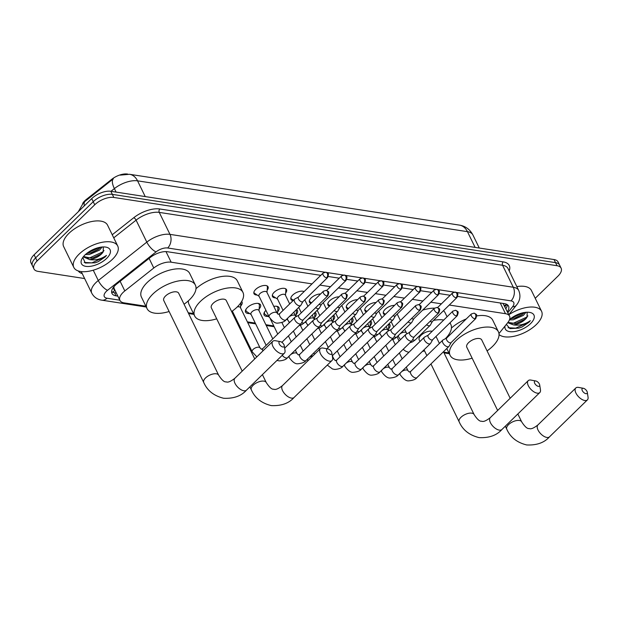 <?xml version="1.0" encoding="UTF-8"?>
<svg xmlns="http://www.w3.org/2000/svg" width="619" height="619" viewBox="0 0 619 619"><rect width="100%" height="100%" fill="white"/><g stroke="black" fill="none" stroke-linecap="round" stroke-linejoin="round"><path stroke-width="0.93" d="M384.917 314.762A7.815 3.745 -26 0 1 383.416 313.609A7.815 3.745 -26 0 1 385.103 309.361A7.815 3.745 -26 0 1 394.527 305.384M366.425 311.914A7.815 3.745 -26 0 1 364.931 310.761A7.815 3.745 -26 0 1 366.618 306.513A7.815 3.745 -26 0 1 376.043 302.536M347.94 309.059A7.815 3.745 -26 0 1 346.439 307.914A7.815 3.745 -26 0 1 348.126 303.666A7.815 3.745 -26 0 1 357.55 299.689M329.447 306.212A7.815 3.745 -26 0 1 327.954 305.066A7.815 3.745 -26 0 1 329.641 300.819A7.815 3.745 -26 0 1 339.065 296.841M310.962 303.364A7.815 3.745 -26 0 1 309.461 302.219A7.815 3.745 -26 0 1 311.148 297.971A7.815 3.745 -26 0 1 320.58 293.994M293.058 300.656A7.815 3.745 -26 0 1 290.976 299.372A7.815 3.745 -26 0 1 292.663 295.116A7.815 3.745 -26 0 1 304.099 291.603M275.679 297.894A7.815 3.745 -26 0 1 272.484 296.524A7.815 3.745 -26 0 1 274.171 292.269A7.815 3.745 -26 0 1 281.328 288.524A7.815 3.745 -26 0 1 286.535 289.669A7.815 3.745 -26 0 1 285.653 293.027M257.195 295.046A7.815 3.745 -26 0 1 253.999 293.677A7.815 3.745 -26 0 1 255.686 289.421A7.815 3.745 -26 0 1 262.835 285.676A7.815 3.745 -26 0 1 268.05 286.821A7.815 3.745 -26 0 1 267.168 290.179M388.972 323.791A8.318 3.977 -26 0 1 389.939 324.751A8.318 3.977 -26 0 1 388.57 328.836M370.487 320.944A8.318 3.977 -26 0 1 371.446 321.903A8.318 3.977 -26 0 1 370.077 325.989M351.994 318.096A8.318 3.977 -26 0 1 352.962 319.056A8.318 3.977 -26 0 1 351.592 323.141M333.509 315.249A8.318 3.977 -26 0 1 334.469 316.208A8.318 3.977 -26 0 1 333.099 320.294M315.017 312.402A8.318 3.977 -26 0 1 315.984 313.361A8.318 3.977 -26 0 1 314.614 317.446M296.532 309.554A8.318 3.977 -26 0 1 297.491 310.514A8.318 3.977 -26 0 1 296.122 314.599M268.12 316.394A8.318 3.977 -26 0 1 264.058 314.955A8.318 3.977 -26 0 1 265.853 310.436A8.318 3.977 -26 0 1 265.938 310.351M273.784 306.382A8.318 3.977 -26 0 1 279.007 307.666A8.318 3.977 -26 0 1 277.637 311.752M249.635 313.539A8.318 3.977 -26 0 1 245.573 312.108A8.318 3.977 -26 0 1 247.36 307.589A8.318 3.977 -26 0 1 254.974 303.604A8.318 3.977 -26 0 1 260.522 304.819A8.318 3.977 -26 0 1 259.144 308.904M241.665 301.453A8.318 3.977 -26 0 1 242.029 301.971A8.318 3.977 -26 0 1 240.659 306.057M311.999 283.889L171.161 262.193A14.655 7.018 154 0 0 153.783 268.004L124.814 290.93A14.655 7.018 154 0 0 123.088 292.447A14.655 7.018 154 0 0 119.924 300.416A14.655 7.018 154 0 0 124.001 302.861L145.891 306.235M113.966 286.465L113.973 287.843A4.882 2.337 154 0 0 114.871 290.056M127.769 174.101L127.437 174.047A13.192 6.314 154 0 0 111.791 179.278L86.451 199.341A13.192 6.314 154 0 0 84.888 200.703A13.192 6.314 154 0 0 82.66 203.481M119.924 300.416L114.283 288.849A14.655 7.018 -26 0 1 113.973 287.843M498.96 333.587L507.82 322.545A14.655 7.018 154 0 0 509.553 316.139L503.015 303.418M509.553 316.139A14.655 7.018 154 0 0 505.475 313.694L449.278 305.035M441.424 303.828L430.793 302.188M422.932 300.981L412.3 299.341M404.447 298.134L393.816 296.493M385.954 295.286L375.323 293.646M367.469 292.439L356.838 290.798M348.977 289.584L338.345 287.951M330.492 286.736L319.861 285.104M188.207 312.75L193.484 313.562M235.8 320.085L236.791 320.24M247.376 321.865L255.283 323.087M265.861 324.712L273.768 325.934M337.34 331.033L339.854 336.109M395.286 344.651L392.81 339.576M443.645 352.103L448.922 352.915M286.612 319.242A8.318 3.977 -26 0 1 286.597 319.242L287.734 319.977M305.097 322.089A8.318 3.977 -26 0 1 305.082 322.089L306.227 322.824M323.59 324.936A8.318 3.977 -26 0 1 323.575 324.936L324.712 325.679M360.567 330.631A8.318 3.977 -26 0 1 360.552 330.631L361.689 331.374M380.182 334.221L379.045 333.471A8.318 3.977 -26 0 1 379.037 333.479M145.233 196.587L137.557 180.841A17.1 12.357 -81.2 0 0 129.541 174.287L459.437 225.107A17.1 12.357 98.8 0 1 467.446 231.661L137.557 180.841A19.545 9.355 154 0 0 114.383 188.594A17.1 6.252 -128.4 0 1 113.347 178.821L83.58 202.521L78.311 211.69M84.633 278.542L38.038 271.37A14.655 7.018 -26 0 1 33.96 268.925A14.655 7.018 -26 0 1 37.117 260.955L94.73 204.781A14.655 7.018 -26 0 1 113.842 197.453L557.038 265.721L555.529 262.642A14.655 7.018 -26 0 1 559.607 265.087A14.655 7.018 -26 0 0 555.529 262.642L112.341 194.374L555.529 262.642L554.028 259.554A14.655 7.018 -26 0 1 558.106 261.999L561.116 268.166A14.655 7.018 -26 0 1 557.951 276.136L535.226 298.296M94.73 204.781L93.229 201.701A14.655 7.018 -26 0 1 112.341 194.374A14.655 7.018 -26 0 0 93.229 201.701L35.616 257.868L93.229 201.701L91.728 198.614A14.655 7.018 -26 0 1 110.832 191.286L554.028 259.554M33.96 268.925L32.451 265.837A14.655 7.018 -26 0 1 35.616 257.868A14.655 7.018 -26 0 0 32.451 265.837L30.95 262.75A14.655 7.018 -26 0 1 34.115 254.788L91.728 198.614M320.766 275.347L167.54 251.74A14.655 7.018 154 0 0 150.162 257.55L116.852 283.92A14.655 7.018 154 0 0 115.119 285.436A14.655 7.018 154 0 0 111.962 293.398A14.655 7.018 154 0 0 116.039 295.843L117.827 296.122M116.326 293.035L114.53 292.764A14.655 7.018 -26 0 1 111.606 291.665M557.038 265.721A14.655 7.018 -26 0 1 561.116 268.166M507.387 311.697A14.655 7.018 154 0 0 508.532 306.08A14.655 7.018 154 0 0 504.462 303.635L457.704 296.439M450.191 295.278L439.219 293.592M431.698 292.431L420.727 290.744M413.213 289.584L402.242 287.889M394.721 286.736L383.749 285.042M376.236 283.889L365.264 282.194M357.743 281.041L346.772 279.347M339.258 278.194L328.287 276.5M507.379 304.734A14.655 7.018 -26 0 1 505.885 308.618M112.457 259.291A24.427 11.691 -26 0 1 90.103 271.006A24.427 11.691 -26 0 1 73.816 267.431A24.427 11.691 -26 0 1 79.085 254.154A24.427 11.691 -26 0 1 101.439 242.439A24.427 11.691 -26 0 1 117.726 246.014A24.427 11.691 -26 0 1 112.457 259.291M73.816 267.431L63.664 246.61A24.427 11.691 -26 0 1 68.933 233.332A24.427 11.691 -26 0 1 91.287 221.617A24.427 11.691 -26 0 1 107.574 225.192L117.726 246.014M83.519 256.521L91.21 258.177L93.616 257.651L100.611 254.332L103.195 251.887L103.327 246.942M84.888 255.043A15.924 7.621 -26 0 1 105.95 247.128A15.924 7.621 -26 0 1 106.654 258.394A15.924 7.621 -26 0 1 88.184 266.503A15.924 7.621 -26 0 1 81.948 258.835A15.924 7.621 -26 0 1 84.888 255.043M82.791 257.473L85.267 263.013L95.04 262.82L98.181 261.721L105.021 257.032L106.499 255.399L104.58 256.661C99.713 259.423 94.715 260.398 89.569 259.593A11.041 5.285 -26 0 0 101.431 254.03A11.041 5.285 -26 0 0 103.195 251.887M86.683 253.473L91.233 252.753L98.228 249.434L100.649 247.19M85.383 254.579L89.422 254.502L99.527 250.115L102.15 247.004M83.619 257.001L89.569 259.593M90.761 252.877L98.63 249.132M93.144 257.775L101.013 254.03M95.04 262.82L98.181 261.721M87.209 253.055L99.922 247.314M87.163 258.247L89.507 257.968L102.561 251.995L104.031 250.587M84.238 262.456L91.898 262.866L104.951 256.893L106.499 255.399M508.857 314.707A24.427 11.691 -26 0 1 541.563 311.303A24.427 11.691 -26 0 1 536.294 324.58A24.427 11.691 -26 0 1 499.046 334.531M507.959 322.367L515.047 323.466L517.461 322.932L524.455 319.621L527.032 317.168L527.164 312.231M509.569 319.559A15.924 7.621 -26 0 1 529.787 312.417A15.924 7.621 -26 0 1 530.491 323.683A15.924 7.621 -26 0 1 513.306 331.714A15.924 7.621 -26 0 1 505.073 325.965M506.327 324.395L509.955 328.604L518.877 328.109L522.018 327.01L528.858 322.321L530.336 320.688L528.417 321.95C523.55 324.712 518.552 325.687 513.406 324.882A11.041 5.285 -26 0 0 525.268 319.311A11.041 5.285 -26 0 0 527.032 317.168M510.52 318.754L515.07 318.042L522.065 314.723L524.486 312.479M509.437 319.891L513.259 319.791L523.365 315.404L525.988 312.293M507.696 322.692L513.406 324.882M516.819 286.589A24.427 11.691 -26 0 1 531.412 290.481L541.563 311.303M514.598 318.166L522.467 314.421M516.981 323.064L524.858 319.311M518.877 328.109L522.018 327.01M511.046 318.344L523.759 312.603M511 323.536L513.344 323.257L526.405 317.284L527.868 315.876M508.083 327.745L515.735 328.155L528.788 322.182L530.336 320.688M282.922 347.011A3.42 1.702 45.7 0 0 284.26 345.626A3.42 1.702 45.7 0 0 280.353 341.626A3.42 1.702 45.7 0 0 280.291 341.611A3.42 1.702 45.7 0 0 279.27 343.947A3.42 1.702 45.7 0 0 282.922 347.011M284.26 345.626L285.019 350.47A8.302 4.14 -134.3 0 1 284.369 353.217A8.302 4.14 -134.3 0 1 281.769 353.82A8.302 4.14 -134.3 0 1 274.062 348.319A8.302 4.14 -134.3 0 1 272.778 341.324A8.302 4.14 -134.3 0 1 275.378 340.713A8.302 4.14 -134.3 0 1 275.532 340.736A8.302 4.14 -134.3 0 1 275.695 340.775M203.728 382.472A8.302 3.977 154 0 1 205.523 377.954A8.302 3.977 154 0 1 216.348 373.806A8.302 3.977 154 0 1 218.662 375.191L178.682 293.228A8.302 3.977 154 0 0 173.142 292.013A8.302 3.977 154 0 0 165.544 295.99A8.302 3.977 154 0 0 163.756 300.509L203.728 382.472C207.257 390.604 213.903 395.866 223.66 398.272C233.688 398.729 241.286 396.028 246.47 390.171L284.369 353.217M169.119 311.504A26.872 12.86 -26 0 1 147.067 308.649A26.872 12.86 -26 0 1 152.862 294.04A26.872 12.86 -26 0 1 177.452 281.158A26.872 12.86 -26 0 1 195.372 285.088A26.872 12.86 -26 0 1 189.576 299.697A26.872 12.86 -26 0 1 184.044 304.223M147.067 308.649L141.426 297.081A26.872 12.86 -26 0 1 147.221 282.473A26.872 12.86 -26 0 1 171.811 269.59A26.872 12.86 -26 0 1 189.731 273.521L195.372 285.088M330.515 354.339A3.42 1.702 45.7 0 0 331.854 352.962A3.42 1.702 45.7 0 0 327.946 348.954A3.42 1.702 45.7 0 0 327.877 348.946A3.42 1.702 45.7 0 0 326.863 351.283A3.42 1.702 45.7 0 0 330.515 354.339M331.854 352.962L332.612 357.797A8.302 4.14 -134.3 0 1 331.962 360.544A8.302 4.14 -134.3 0 1 329.362 361.156A8.302 4.14 -134.3 0 1 321.656 355.654A8.302 4.14 -134.3 0 1 320.363 348.652A8.302 4.14 -134.3 0 1 322.971 348.04A8.302 4.14 -134.3 0 1 323.126 348.071A8.302 4.14 -134.3 0 1 323.28 348.102M254.734 358.912L226.275 300.555A8.302 3.977 154 0 0 220.735 299.341A8.302 3.977 154 0 0 213.137 303.325A8.302 3.977 154 0 0 211.342 307.836L242.207 371.121M216.704 318.831A26.872 12.86 -26 0 1 194.66 315.976A26.872 12.86 -26 0 1 200.455 301.368A26.872 12.86 -26 0 1 225.045 288.485A26.872 12.86 -26 0 1 242.958 292.416A26.872 12.86 -26 0 1 237.162 307.024A26.872 12.86 -26 0 1 231.638 311.55M194.66 315.976L189.019 304.409A26.872 12.86 -26 0 1 188.393 300.795M195.991 288.702A26.872 12.86 -26 0 1 220.217 276.755A26.872 12.86 -26 0 1 237.317 280.856L242.958 292.416M538.36 386.357A3.42 1.702 45.7 0 0 539.698 384.979A3.42 1.702 45.7 0 0 535.791 380.971A3.42 1.702 45.7 0 0 535.729 380.956A3.42 1.702 45.7 0 0 534.708 383.3A3.42 1.702 45.7 0 0 538.36 386.357M539.698 384.979L540.457 389.815A8.302 4.14 -134.3 0 1 539.807 392.562A8.302 4.14 -134.3 0 1 537.207 393.166A8.302 4.14 -134.3 0 1 529.5 387.664A8.302 4.14 -134.3 0 1 528.216 380.67A8.302 4.14 -134.3 0 1 530.816 380.058A8.302 4.14 -134.3 0 1 530.97 380.089A8.302 4.14 -134.3 0 1 531.133 380.12M432.217 331.266A8.302 3.977 154 0 0 420.982 335.343A8.302 3.977 154 0 0 419.195 339.854L419.984 341.487M424.557 350.849A26.872 12.86 -26 0 1 422.328 351.476M408.911 352.281A26.872 12.86 -26 0 1 403.271 349.193M409.082 332.651A26.872 12.86 -26 0 1 411.503 330.585M433.555 320.371A26.872 12.86 -26 0 1 443.746 320.023M449.82 322.971A26.872 12.86 -26 0 1 450.81 324.433A26.872 12.86 -26 0 1 445.324 338.732M422.599 310.173A26.872 12.86 -26 0 1 434.53 308.146M443.459 310.715A26.872 12.86 -26 0 1 445.169 312.866L447.073 316.781M585.953 393.684A3.42 1.702 45.7 0 0 587.292 392.307A3.42 1.702 45.7 0 0 583.384 388.299A3.42 1.702 45.7 0 0 583.315 388.291A3.42 1.702 45.7 0 0 582.301 390.628A3.42 1.702 45.7 0 0 585.953 393.684M587.292 392.307L588.05 397.15A8.302 4.14 -134.3 0 1 587.4 399.889A8.302 4.14 -134.3 0 1 584.8 400.501A8.302 4.14 -134.3 0 1 577.094 394.999A8.302 4.14 -134.3 0 1 575.802 387.997A8.302 4.14 -134.3 0 1 578.409 387.393A8.302 4.14 -134.3 0 1 578.564 387.417A8.302 4.14 -134.3 0 1 578.719 387.448M510.172 398.257L481.714 339.901A8.302 3.977 154 0 0 476.173 338.686A8.302 3.977 154 0 0 468.575 342.671A8.302 3.977 154 0 0 466.78 347.189L497.645 410.467M472.142 358.184A26.872 12.86 -26 0 1 450.098 355.321A26.872 12.86 -26 0 1 455.894 340.721A26.872 12.86 -26 0 1 480.483 327.83A26.872 12.86 -26 0 1 498.396 331.769A26.872 12.86 -26 0 1 492.6 346.369A26.872 12.86 -26 0 1 487.076 350.896M451.429 328.055A26.872 12.86 -26 0 1 466.269 318.94M476.707 315.922A26.872 12.86 -26 0 1 492.755 320.201L498.396 331.769M232.38 311.024A4.395 2.105 154 0 0 232.481 311.396L252.188 351.801A4.395 2.105 154 0 1 253.14 349.41A4.395 2.105 154 0 1 258.68 347.189A4.395 2.105 154 0 1 260.096 347.948L261.45 349.278L262.897 348.52A4.395 2.19 45.7 0 0 262.858 350.988M298.822 315.203L295.116 317.176A4.395 2.19 45.7 0 0 294.861 317.361A4.395 2.19 45.7 0 0 294.923 320.046A4.395 2.19 45.7 0 0 299.619 323.977A4.395 2.19 45.7 0 0 300.996 323.66A4.395 2.19 45.7 0 0 301.19 323.404L303.256 319.744M298.931 315.148A3.172 1.586 45.7 0 0 298.745 315.28A3.172 1.586 45.7 0 0 298.791 317.222A3.172 1.586 45.7 0 0 302.18 320.062A3.172 1.586 45.7 0 0 303.178 319.83L327.861 295.758C329.579 291.007 328.72 291.959 326.128 290.35A3.172 2.298 -81.2 0 1 327.613 291.564A3.172 2.298 98.8 0 1 326.863 295.99A3.172 1.586 45.7 0 0 327.861 295.758M240.938 302.614A7.327 3.505 154 0 0 240.938 302.598L240.512 307.805M260.096 347.948L240.389 307.542A4.395 2.105 154 0 0 237.239 306.947M246.122 309.067A7.327 3.505 154 0 0 246.083 310.908A7.327 3.505 154 0 0 246.749 311.643L251.097 314.506M272.778 338.887L258.874 310.39A4.395 2.105 154 0 0 255.941 309.748A4.395 2.105 154 0 0 251.918 311.852A4.395 2.105 154 0 0 250.974 314.243L266.147 345.356M317.315 318.05L313.601 320.023A4.395 2.19 45.7 0 0 313.346 320.209A4.395 2.19 45.7 0 0 313.415 322.894A4.395 2.19 45.7 0 0 318.112 326.824A4.395 2.19 45.7 0 0 319.489 326.507A4.395 2.19 45.7 0 0 319.683 326.252L321.748 322.592M317.415 317.996A3.172 1.586 45.7 0 0 317.23 318.127A3.172 1.586 45.7 0 0 317.276 320.069A3.172 1.586 45.7 0 0 320.673 322.909A3.172 1.586 45.7 0 0 321.663 322.677L346.346 298.613C348.064 293.855 347.213 294.806 344.613 293.197A3.172 2.298 -81.2 0 1 346.098 294.412A3.172 2.298 98.8 0 1 345.356 298.845A3.172 1.586 45.7 0 0 346.346 298.613M259.005 310.653L259.423 305.461A7.327 3.505 154 0 0 259.253 304.478A7.327 3.505 154 0 0 257.783 303.38M264.615 311.914A7.327 3.505 154 0 0 264.568 313.756A7.327 3.505 154 0 0 265.242 314.491L269.25 317.129M335.8 320.897L332.094 322.87A4.395 2.19 45.7 0 0 331.838 323.056A4.395 2.19 45.7 0 0 331.9 325.741A4.395 2.19 45.7 0 0 336.597 329.679A4.395 2.19 45.7 0 0 337.974 329.354A4.395 2.19 45.7 0 0 338.167 329.099L340.233 325.447M335.908 320.843A3.172 1.586 45.7 0 0 335.722 320.975A3.172 1.586 45.7 0 0 335.769 322.917A3.172 1.586 45.7 0 0 339.158 325.756A3.172 1.586 45.7 0 0 340.156 325.524L364.839 301.461C366.556 296.702 365.697 297.654 363.105 296.044A3.172 2.298 -81.2 0 1 364.591 297.259A3.172 2.298 98.8 0 1 363.84 301.693A3.172 1.586 45.7 0 0 364.839 301.461M277.49 313.5L277.916 308.308A7.327 3.505 154 0 0 277.745 307.326A7.327 3.505 154 0 0 276.267 306.227M277.745 314.019L277.366 313.237A4.395 2.105 154 0 0 276.894 312.75M354.292 323.745L350.578 325.718A4.395 2.19 45.7 0 0 350.323 325.904A4.395 2.19 45.7 0 0 350.393 328.588A4.395 2.19 45.7 0 0 355.089 332.527A4.395 2.19 45.7 0 0 356.467 332.202A4.395 2.19 45.7 0 0 356.66 331.946L358.726 328.294M354.393 323.691A3.172 1.586 45.7 0 0 354.207 323.822A3.172 1.586 45.7 0 0 354.254 325.764A3.172 1.586 45.7 0 0 357.65 328.604A3.172 1.586 45.7 0 0 358.641 328.372L383.323 304.308C385.041 299.55 384.19 300.509 381.59 298.892A3.172 2.298 -81.2 0 1 383.076 300.107A3.172 2.298 98.8 0 1 382.333 304.54A3.172 1.586 45.7 0 0 383.323 304.308M295.983 316.348L296.4 311.156A7.327 3.505 154 0 0 296.23 310.173A7.327 3.505 154 0 0 296.106 309.964L296.23 310.173M296.122 316.642L295.851 316.085A4.395 2.105 154 0 0 295.379 315.597M372.777 326.592L369.071 328.565A4.395 2.19 45.7 0 0 368.816 328.751A4.395 2.19 45.7 0 0 368.878 331.436A4.395 2.19 45.7 0 0 373.574 335.374A4.395 2.19 45.7 0 0 374.952 335.049A4.395 2.19 45.7 0 0 375.145 334.794L377.211 331.142M372.886 326.538A3.172 1.586 45.7 0 0 372.7 326.67A3.172 1.586 45.7 0 0 372.746 328.612A3.172 1.586 45.7 0 0 376.135 331.451A3.172 1.586 45.7 0 0 377.133 331.219L401.816 307.156C403.526 302.397 402.675 303.356 400.083 301.739A3.172 2.298 -81.2 0 1 401.569 302.962A3.172 2.298 98.8 0 1 400.818 307.388A3.172 1.586 45.7 0 0 401.816 307.156M314.467 319.195L314.893 314.003A7.327 3.505 154 0 0 314.723 313.021A7.327 3.505 154 0 0 314.599 312.812M314.614 319.489L314.344 318.932A4.395 2.105 154 0 0 313.872 318.445M391.27 329.44L387.556 331.413A4.395 2.19 45.7 0 0 387.301 331.598A4.395 2.19 45.7 0 0 387.37 334.291A4.395 2.19 45.7 0 0 392.059 338.222A4.395 2.19 45.7 0 0 393.436 337.897A4.395 2.19 45.7 0 0 393.638 337.649L395.703 333.989M391.37 329.385A3.172 1.586 45.7 0 0 391.185 329.517A3.172 1.586 45.7 0 0 391.231 331.459A3.172 1.586 45.7 0 0 394.628 334.299A3.172 1.586 45.7 0 0 395.618 334.067L420.301 310.003C422.019 305.244 421.168 306.204 418.568 304.587A3.172 2.298 -81.2 0 1 420.053 305.809A3.172 2.298 98.8 0 1 419.311 310.235A3.172 1.586 45.7 0 0 420.301 310.003M332.96 322.042L333.378 316.851A7.327 3.505 154 0 0 333.208 315.868A7.327 3.505 154 0 0 333.084 315.659L333.208 315.868M333.099 322.337L332.829 321.779A4.395 2.105 154 0 0 332.357 321.292M409.755 332.287L406.049 334.26A4.395 2.19 45.7 0 0 405.793 334.453A4.395 2.19 45.7 0 0 405.855 337.138A4.395 2.19 45.7 0 0 410.552 341.069A4.395 2.19 45.7 0 0 411.929 340.744A4.395 2.19 45.7 0 0 412.122 340.496L414.188 336.837M409.863 332.233A3.172 1.586 45.7 0 0 409.677 332.364A3.172 1.586 45.7 0 0 409.724 334.306A3.172 1.586 45.7 0 0 413.113 337.146A3.172 1.586 45.7 0 0 414.111 336.914L438.794 312.85C440.504 308.1 439.652 309.051 437.06 307.434A3.172 2.298 -81.2 0 1 438.546 308.657A3.172 2.298 98.8 0 1 437.795 313.082A3.172 1.586 45.7 0 0 438.794 312.85M351.445 324.89L351.871 319.698A7.327 3.505 154 0 0 351.7 318.723A7.327 3.505 154 0 0 351.577 318.506M351.592 325.184L351.321 324.635A4.395 2.105 154 0 0 350.849 324.147M428.247 335.134L424.533 337.107A4.395 2.19 45.7 0 0 424.278 337.301A4.395 2.19 45.7 0 0 424.348 339.986A4.395 2.19 45.7 0 0 429.037 343.916A4.395 2.19 45.7 0 0 430.414 343.591A4.395 2.19 45.7 0 0 430.615 343.344L432.681 339.684M428.348 335.08A3.172 1.586 45.7 0 0 428.162 335.219A3.172 1.586 45.7 0 0 428.209 337.154A3.172 1.586 45.7 0 0 431.605 339.993A3.172 1.586 45.7 0 0 432.596 339.761L457.279 315.698C458.996 310.947 458.145 311.899 455.545 310.281A3.172 2.298 -81.2 0 1 457.031 311.504A3.172 2.298 98.8 0 1 456.288 315.93A3.172 1.586 45.7 0 0 457.279 315.698M369.938 327.745L370.355 322.545A7.327 3.505 154 0 0 370.185 321.571A7.327 3.505 154 0 0 370.061 321.354M370.077 328.031L369.806 327.482A4.395 2.105 154 0 0 369.334 326.994M446.732 337.982L443.026 339.955A4.395 2.19 45.7 0 0 442.771 340.148A4.395 2.19 45.7 0 0 442.833 342.833A4.395 2.19 45.7 0 0 447.529 346.764A4.395 2.19 45.7 0 0 448.907 346.439A4.395 2.19 45.7 0 0 449.1 346.191L451.166 342.531M446.841 337.928A3.172 1.586 45.7 0 0 446.655 338.067A3.172 1.586 45.7 0 0 446.701 340.001A3.172 1.586 45.7 0 0 450.09 342.841A3.172 1.586 45.7 0 0 451.089 342.609L475.771 318.545C477.481 313.794 476.63 314.746 474.038 313.137A3.172 2.298 -81.2 0 1 475.524 314.351A3.172 2.298 98.8 0 1 474.773 318.777A3.172 1.586 45.7 0 0 475.771 318.545M388.423 330.592L388.848 325.393A7.327 3.505 154 0 0 388.678 324.418A7.327 3.505 154 0 0 388.554 324.201M388.57 330.879L388.299 330.329A4.395 2.105 154 0 0 387.827 329.842M253.898 292.145A7.327 3.505 154 0 0 254.061 292.686A7.327 3.505 154 0 0 254.726 293.429L259.082 296.292M259.903 293.638A4.395 2.105 154 0 0 258.951 296.029L269.103 316.851A4.395 2.105 154 0 1 270.054 314.46A4.395 2.105 154 0 1 275.594 312.239A4.395 2.105 154 0 1 277.01 312.99L266.859 292.176A4.395 2.105 154 0 0 263.926 291.534A4.395 2.105 154 0 0 259.903 293.638M298.52 297.043L294.806 299.016A4.395 2.19 45.7 0 0 294.551 299.201A4.395 2.19 45.7 0 0 294.613 301.886A4.395 2.19 45.7 0 0 299.31 305.817A4.395 2.19 45.7 0 0 300.687 305.5A4.395 2.19 45.7 0 0 300.88 305.244L302.954 301.585M298.621 296.981A3.172 1.586 45.7 0 0 298.435 297.12A3.172 1.586 45.7 0 0 298.482 299.062A3.172 1.586 45.7 0 0 301.871 301.902A3.172 1.586 45.7 0 0 302.869 301.67L327.552 277.598C329.269 272.847 328.41 273.799 325.818 272.19A3.172 2.298 -81.2 0 1 327.304 273.405A3.172 2.298 98.8 0 1 326.553 277.83A3.172 1.586 45.7 0 0 327.552 277.598M266.982 292.439L267.4 287.247A7.327 3.505 154 0 0 267.23 286.264A7.327 3.505 154 0 0 266.905 285.8M272.391 294.992A7.327 3.505 154 0 0 272.546 295.534A7.327 3.505 154 0 0 273.219 296.277L277.567 299.139M289.692 303.937L285.344 295.023A4.395 2.105 154 0 0 282.411 294.381A4.395 2.105 154 0 0 278.388 296.486A4.395 2.105 154 0 0 277.444 298.876L283.061 310.405M315.636 307.682A4.395 2.19 45.7 0 0 317.802 308.664A4.395 2.19 45.7 0 0 319.18 308.347A4.395 2.19 45.7 0 0 319.373 308.092L321.439 304.432M319.141 304.262A3.172 1.586 45.7 0 0 320.363 304.749A3.172 1.586 45.7 0 0 321.354 304.517L346.036 280.446C347.754 275.695 346.903 276.647 344.303 275.037A3.172 2.298 -81.2 0 1 345.797 276.252A3.172 2.298 98.8 0 1 345.046 280.678A3.172 1.586 45.7 0 0 346.036 280.446M285.475 295.286L285.893 290.094A7.327 3.505 154 0 0 285.723 289.112A7.327 3.505 154 0 0 285.39 288.647M290.876 297.84A7.327 3.505 154 0 0 291.038 298.381A7.327 3.505 154 0 0 291.704 299.124L293.452 300.269M334.128 310.529A4.395 2.19 45.7 0 0 336.287 311.512A4.395 2.19 45.7 0 0 337.664 311.195A4.395 2.19 45.7 0 0 337.858 310.939L339.932 307.279M337.634 307.109A3.172 1.586 45.7 0 0 338.848 307.597A3.172 1.586 45.7 0 0 339.846 307.364L364.529 283.293C366.247 278.542 365.388 279.494 362.796 277.885A3.172 2.298 -81.2 0 1 364.282 279.099A3.172 2.298 98.8 0 1 363.531 283.533A3.172 1.586 45.7 0 0 364.529 283.293M309.368 300.687A7.327 3.505 154 0 0 309.523 301.229A7.327 3.505 154 0 0 310.196 301.971L311.504 302.838M352.613 313.376A4.395 2.19 45.7 0 0 354.78 314.359A4.395 2.19 45.7 0 0 356.157 314.042A4.395 2.19 45.7 0 0 356.351 313.787L358.416 310.134M356.118 309.957A3.172 1.586 45.7 0 0 357.341 310.444A3.172 1.586 45.7 0 0 358.331 310.212L383.014 286.148C384.732 281.39 383.881 282.341 381.281 280.732A3.172 2.298 -81.2 0 1 382.774 281.947A3.172 2.298 98.8 0 1 382.024 286.38A3.172 1.586 45.7 0 0 383.014 286.148M327.853 303.534A7.327 3.505 154 0 0 328.016 304.076A7.327 3.505 154 0 0 328.681 304.819L329.997 305.685M371.106 316.224A4.395 2.19 45.7 0 0 373.265 317.214A4.395 2.19 45.7 0 0 374.642 316.889A4.395 2.19 45.7 0 0 374.835 316.634L376.909 312.982M374.611 312.804A3.172 1.586 45.7 0 0 375.826 313.291A3.172 1.586 45.7 0 0 376.824 313.059L401.507 288.996C403.224 284.237 402.365 285.189 399.773 283.579A3.172 2.298 -81.2 0 1 401.259 284.794A3.172 2.298 98.8 0 1 400.508 289.228A3.172 1.586 45.7 0 0 401.507 288.996M346.346 306.382A7.327 3.505 154 0 0 346.501 306.931A7.327 3.505 154 0 0 347.174 307.666L348.482 308.533M389.591 319.071A4.395 2.19 45.7 0 0 391.757 320.062A4.395 2.19 45.7 0 0 393.135 319.737A4.395 2.19 45.7 0 0 393.328 319.481L395.394 315.829M393.096 315.651A3.172 1.586 45.7 0 0 394.318 316.139A3.172 1.586 45.7 0 0 395.309 315.907L419.991 291.843C421.709 287.084 420.858 288.044 418.258 286.427A3.172 2.298 -81.2 0 1 419.752 287.642A3.172 2.298 98.8 0 1 419.001 292.075A3.172 1.586 45.7 0 0 419.991 291.843M364.831 309.229A7.327 3.505 154 0 0 364.993 309.779A7.327 3.505 154 0 0 365.659 310.514L366.974 311.38M408.083 321.919A4.395 2.19 45.7 0 0 410.242 322.909A4.395 2.19 45.7 0 0 411.62 322.584A4.395 2.19 45.7 0 0 411.813 322.329L413.879 318.677M411.589 318.499A3.172 1.586 45.7 0 0 412.803 318.986A3.172 1.586 45.7 0 0 413.801 318.754L438.484 294.69C440.202 289.932 439.343 290.891 436.751 289.274A3.172 2.298 -81.2 0 1 438.237 290.497A3.172 2.298 98.8 0 1 437.486 294.923A3.172 1.586 45.7 0 0 438.484 294.69M383.323 312.077A7.327 3.505 154 0 0 383.478 312.626A7.327 3.505 154 0 0 384.151 313.361L385.459 314.228M426.568 324.766A4.395 2.19 45.7 0 0 428.735 325.756A4.395 2.19 45.7 0 0 430.112 325.432A4.395 2.19 45.7 0 0 430.306 325.184L432.371 321.524M430.073 321.346A3.172 1.586 45.7 0 0 431.296 321.834A3.172 1.586 45.7 0 0 432.286 321.601L456.969 297.538C458.687 292.787 457.836 293.739 455.236 292.122A3.172 2.298 -81.2 0 1 456.729 293.344A3.172 2.298 98.8 0 1 455.979 297.77A3.172 1.586 45.7 0 0 456.969 297.538M120.132 281.32L124.814 290.93M114.995 290.311A14.655 10.593 98.8 0 1 112.426 292.145M86.451 199.341L86.722 199.898M111.791 179.278L112.07 179.843M506.682 304.316A14.655 9.037 -141.3 0 1 504.384 305.538M149.094 258.394L153.783 268.004M165.993 251.608L171.161 262.193M500.253 302.993L505.475 313.694M84.316 205.841A17.1 6.252 -128.4 0 1 85.136 201.152M459.437 225.107C465.449 226.121 469.929 229.394 472.877 234.918A19.545 9.355 154 0 0 467.446 231.661L475.121 247.399M116.093 192.099L114.383 188.594L110.956 191.302M34.115 254.788L37.117 260.955M110.832 191.286L113.842 197.453M114.53 292.764L116.039 295.843M324.797 272.198L167.672 247.995A9.772 4.673 154 0 0 156.089 251.871L107.574 290.272A9.772 4.673 154 0 0 106.414 291.278A9.772 4.673 154 0 0 107.025 298.226L119.815 300.192M107.025 298.226A9.772 7.064 -81.2 0 1 101.779 300.169C97.237 299.457 93.902 297.128 91.767 293.166A19.545 9.355 -26 0 1 95.984 282.543A19.545 9.355 -26 0 1 98.289 280.523L93.26 270.209M82.219 273.598A21.982 10.523 -26 0 1 78.265 270.944M112.232 234.756L133.774 217.702A21.982 10.523 -26 0 1 159.834 208.99L503.162 261.876A21.982 10.523 -26 0 1 509.189 270.944M107.574 290.272A9.772 3.575 -128.4 0 1 98.289 280.523L146.811 242.122L136.087 220.147L113.741 237.835M156.089 251.871A9.772 3.575 -128.4 0 1 146.811 242.122A19.545 9.355 -26 0 1 169.977 234.369L159.261 212.394A19.545 9.355 154 0 0 136.087 220.147A2.445 0.89 51.6 0 0 133.774 217.702M167.672 247.995A9.772 7.064 -81.2 0 0 169.977 234.369L513.298 287.255L502.582 265.28L159.261 212.394A2.445 1.764 98.8 0 1 159.834 208.99M507.851 312.649L512.563 306.776A9.772 4.673 154 0 0 511 300.88A9.772 7.064 -81.2 0 0 513.298 287.255A19.545 9.355 -26 0 1 518.737 290.512L508.021 268.538A19.545 9.355 154 0 0 502.582 265.28A2.445 1.764 98.8 0 1 503.162 261.876M511 300.88L456.211 292.439M454.214 292.137L437.726 289.591M435.73 289.282L419.233 286.744M417.237 286.435L400.748 283.897M398.752 283.587L382.256 281.049M380.259 280.74L363.771 278.202M361.775 277.892L345.278 275.354M343.282 275.045L326.793 272.507M508.826 314.653L516.424 305.182A9.772 6.02 -141.3 0 1 512.563 306.776M506.481 307.651L505.816 308.479M218.662 375.191C221.795 380.043 224.31 382.263 226.19 381.853C227.854 382.697 230.748 381.505 234.872 378.279A8.302 4.14 45.7 0 0 236.156 385.273A8.302 4.14 45.7 0 0 243.871 390.775A8.302 4.14 45.7 0 0 246.47 390.171M262.402 374.634L266.247 382.519A8.302 3.977 154 0 0 263.942 381.134A8.302 3.977 154 0 0 253.109 385.289A8.302 3.977 154 0 0 251.322 389.8C254.85 397.932 261.497 403.201 271.254 405.6C281.274 406.064 288.88 403.364 294.056 397.499L331.962 360.544M266.247 382.519C269.389 387.37 271.896 389.599 273.784 389.189C275.44 390.024 278.333 388.833 282.465 385.606A8.302 4.14 45.7 0 0 283.75 392.608A8.302 4.14 45.7 0 0 291.456 398.11A8.302 4.14 45.7 0 0 294.056 397.499M443.467 351.739L474.1 414.537A8.302 3.977 154 0 0 471.786 413.152A8.302 3.977 154 0 0 460.962 417.307A8.302 3.977 154 0 0 459.166 421.818C462.695 429.95 469.341 435.211 479.098 437.618C489.126 438.082 496.724 435.381 501.908 429.516L539.807 392.562M474.1 414.537C477.234 419.388 479.748 421.609 481.628 421.199C483.292 422.042 486.186 420.85 490.31 417.624A8.302 4.14 45.7 0 0 491.594 424.626A8.302 4.14 45.7 0 0 499.309 430.128A8.302 4.14 45.7 0 0 501.908 429.516M517.84 413.979L521.685 421.864A8.302 3.977 154 0 0 519.38 420.479A8.302 3.977 154 0 0 508.547 424.634A8.302 3.977 154 0 0 506.76 429.153C510.288 437.277 516.935 442.546 526.692 444.953C536.712 445.409 544.318 442.709 549.494 436.844L587.4 399.889M521.685 421.864C524.827 426.723 527.334 428.944 529.214 428.534C530.878 429.369 533.771 428.178 537.903 424.951A8.302 4.14 45.7 0 0 539.188 431.954A8.302 4.14 45.7 0 0 546.894 437.455A8.302 4.14 45.7 0 0 549.494 436.844M326.128 290.35L323.428 291.216A3.172 1.586 45.7 0 0 323.915 293.893A3.172 1.586 45.7 0 0 326.863 295.99M344.613 293.197L341.912 294.064A3.172 1.586 45.7 0 0 342.408 296.741A3.172 1.586 45.7 0 0 345.356 298.845M282.233 355.298A4.395 2.19 45.7 0 0 286.148 357.991A4.395 2.19 45.7 0 0 286.334 358.014A4.395 2.19 45.7 0 0 287.526 357.666L319.489 326.507M363.105 296.044L360.405 296.911A3.172 1.586 45.7 0 0 360.892 299.588A3.172 1.586 45.7 0 0 363.84 301.693M289.754 355.492A4.395 2.105 154 0 0 289.166 357.496L288.694 356.529M295.325 350.06L297.074 353.642L298.428 354.973L299.875 354.223A4.395 2.19 45.7 0 0 300.555 357.921A4.395 2.19 45.7 0 0 304.633 360.838A4.395 2.19 45.7 0 0 304.819 360.862A4.395 2.19 45.7 0 0 306.01 360.513L337.974 329.354M297.074 353.642A4.395 2.105 154 0 0 295.658 352.884A4.395 2.105 154 0 0 290.535 354.733M381.59 298.892L378.89 299.758A3.172 1.586 45.7 0 0 379.385 302.436A3.172 1.586 45.7 0 0 382.333 304.54M308.247 358.339A4.395 2.105 154 0 0 307.658 360.343L307.186 359.376M313.067 355.77A4.395 2.105 154 0 0 309.028 357.581M400.083 301.739L397.383 302.606A3.172 1.586 45.7 0 0 397.87 305.283A3.172 1.586 45.7 0 0 400.818 307.388M356.467 332.202L332.295 355.77L334.051 359.337L335.405 360.668L336.852 359.918A4.395 2.19 45.7 0 0 337.533 363.624A4.395 2.19 45.7 0 0 341.611 366.533A4.395 2.19 45.7 0 0 341.796 366.556A4.395 2.19 45.7 0 0 342.988 366.208L374.952 335.049M334.051 359.337A4.395 2.105 154 0 0 332.674 358.587M418.568 304.587L415.867 305.453A3.172 1.586 45.7 0 0 416.363 308.13A3.172 1.586 45.7 0 0 419.311 310.235M345.224 364.034A4.395 2.105 154 0 0 344.636 366.038L344.164 365.071M350.787 358.61L352.536 362.185L353.898 363.515L355.345 362.765A4.395 2.19 45.7 0 0 356.026 366.471A4.395 2.19 45.7 0 0 360.103 369.381A4.395 2.19 45.7 0 0 360.289 369.404A4.395 2.19 45.7 0 0 361.481 369.056L393.436 337.897M352.536 362.185A4.395 2.105 154 0 0 351.12 361.426A4.395 2.105 154 0 0 346.006 363.276M437.06 307.434L434.36 308.301A3.172 1.586 45.7 0 0 434.848 310.978A3.172 1.586 45.7 0 0 437.795 313.082M363.709 366.881A4.395 2.105 154 0 0 363.121 368.885L362.649 367.918M369.28 361.457L371.029 365.032L372.383 366.371L373.83 365.612A4.395 2.19 45.7 0 0 374.51 369.319A4.395 2.19 45.7 0 0 378.588 372.228A4.395 2.19 45.7 0 0 378.774 372.251A4.395 2.19 45.7 0 0 379.965 371.911L411.929 340.744M371.029 365.032A4.395 2.105 154 0 0 369.613 364.274A4.395 2.105 154 0 0 364.49 366.123M455.545 310.281L452.845 311.148A3.172 1.586 45.7 0 0 453.34 313.825A3.172 1.586 45.7 0 0 456.288 315.93M382.202 369.736A4.395 2.105 154 0 0 381.613 371.74L381.142 370.766M387.765 364.305L389.513 367.879L390.875 369.218L392.314 368.46A4.395 2.19 45.7 0 0 393.003 372.166A4.395 2.19 45.7 0 0 397.081 375.075A4.395 2.19 45.7 0 0 397.266 375.099A4.395 2.19 45.7 0 0 398.458 374.758L430.414 343.591M389.513 367.879A4.395 2.105 154 0 0 388.098 367.121A4.395 2.105 154 0 0 382.983 368.97M474.038 313.137L471.338 313.995A3.172 1.586 45.7 0 0 471.825 316.673A3.172 1.586 45.7 0 0 474.773 318.777M400.686 372.584A4.395 2.105 154 0 0 400.098 374.588L399.626 373.613M406.257 367.152L408.006 370.727L409.36 372.065L410.807 371.307A4.395 2.19 45.7 0 0 411.488 375.013A4.395 2.19 45.7 0 0 415.566 377.923A4.395 2.19 45.7 0 0 415.751 377.946A4.395 2.19 45.7 0 0 416.943 377.605L448.907 346.439M408.006 370.727A4.395 2.105 154 0 0 406.582 369.976A4.395 2.105 154 0 0 401.468 371.818M325.818 272.19L323.118 273.056A3.172 1.586 45.7 0 0 323.613 275.734A3.172 1.586 45.7 0 0 326.553 277.83M277.01 312.99L278.372 314.328L279.811 313.57A4.395 2.19 45.7 0 0 280.492 317.276A4.395 2.19 45.7 0 0 284.578 320.185A4.395 2.19 45.7 0 0 284.763 320.209A4.395 2.19 45.7 0 0 285.955 319.868L300.687 305.5M344.303 275.037L341.603 275.904A3.172 1.586 45.7 0 0 342.098 278.581A3.172 1.586 45.7 0 0 345.046 280.678M288.183 317.694A4.395 2.105 154 0 0 287.595 319.698L287.123 318.723M301.677 322.538A4.395 2.19 45.7 0 0 303.062 323.033A4.395 2.19 45.7 0 0 303.248 323.056A4.395 2.19 45.7 0 0 304.44 322.716L319.18 308.347M293.754 312.262L295.495 315.837A4.395 2.105 154 0 0 294.079 315.086A4.395 2.105 154 0 0 288.965 316.928M362.796 277.885L360.096 278.751A3.172 1.586 45.7 0 0 360.591 281.428A3.172 1.586 45.7 0 0 363.531 283.533M306.668 320.541A4.395 2.105 154 0 0 306.08 322.545L305.608 321.571M320.17 325.385A4.395 2.19 45.7 0 0 321.555 325.88A4.395 2.19 45.7 0 0 321.741 325.904A4.395 2.19 45.7 0 0 322.932 325.563L337.664 311.195M312.239 315.11L313.988 318.692A4.395 2.105 154 0 0 312.572 317.934A4.395 2.105 154 0 0 307.45 319.775M381.281 280.732L378.58 281.599A3.172 1.586 45.7 0 0 379.076 284.276A3.172 1.586 45.7 0 0 382.024 286.38M325.161 323.389A4.395 2.105 154 0 0 324.573 325.393L324.101 324.426M338.655 328.232A4.395 2.19 45.7 0 0 340.04 328.728A4.395 2.19 45.7 0 0 340.226 328.751A4.395 2.19 45.7 0 0 341.417 328.41L356.157 314.042M330.732 317.957L332.473 321.54A4.395 2.105 154 0 0 331.057 320.781A4.395 2.105 154 0 0 325.942 322.623M399.773 283.579L397.073 284.446A3.172 1.586 45.7 0 0 397.568 287.123A3.172 1.586 45.7 0 0 400.508 289.228M343.646 326.236A4.395 2.105 154 0 0 343.058 328.24L342.586 327.273M357.148 331.08A4.395 2.19 45.7 0 0 358.533 331.583A4.395 2.19 45.7 0 0 358.718 331.598A4.395 2.19 45.7 0 0 359.91 331.258L374.642 316.889M349.217 320.804L350.965 324.387A4.395 2.105 154 0 0 349.549 323.629A4.395 2.105 154 0 0 344.427 325.47M418.258 286.427L415.558 287.293A3.172 1.586 45.7 0 0 416.053 289.971A3.172 1.586 45.7 0 0 419.001 292.075M362.138 329.084A4.395 2.105 154 0 0 361.55 331.088L361.078 330.12M375.632 333.927A4.395 2.19 45.7 0 0 377.017 334.43A4.395 2.19 45.7 0 0 377.203 334.446A4.395 2.19 45.7 0 0 378.395 334.105L393.135 319.737M367.709 323.652L369.45 327.234A4.395 2.105 154 0 0 368.034 326.476A4.395 2.105 154 0 0 362.92 328.318M436.751 289.274L434.051 290.141A3.172 1.586 45.7 0 0 434.546 292.818A3.172 1.586 45.7 0 0 437.486 294.923M380.623 331.931A4.395 2.105 154 0 0 380.035 333.935L379.563 332.968M394.125 336.782A4.395 2.19 45.7 0 0 395.51 337.278A4.395 2.19 45.7 0 0 395.696 337.301A4.395 2.19 45.7 0 0 396.887 336.953L411.62 322.584M386.194 326.499L387.943 330.082A4.395 2.105 154 0 0 386.527 329.323A4.395 2.105 154 0 0 381.405 331.173M455.236 292.122L452.535 292.988A3.172 1.586 45.7 0 0 453.031 295.665A3.172 1.586 45.7 0 0 455.979 297.77M399.116 334.778A4.395 2.105 154 0 0 398.528 336.782L398.056 335.815M412.61 339.63A4.395 2.19 45.7 0 0 413.995 340.125A4.395 2.19 45.7 0 0 414.181 340.148A4.395 2.19 45.7 0 0 415.372 339.8L430.112 325.432M404.687 329.347L406.428 332.929A4.395 2.105 154 0 0 405.012 332.171A4.395 2.105 154 0 0 399.897 334.02M504.934 306.668L506.783 304.362M129.541 174.287L120.187 175.123M472.877 234.918L479.284 248.041M91.767 293.166L81.244 271.586M516.424 305.182C520.092 300.625 520.865 295.735 518.737 290.512M101.779 300.169L146.277 307.024M188.594 313.539L193.863 314.351M236.179 320.874L237.178 321.029M247.755 322.654L255.67 323.876M266.247 325.501L274.155 326.724M444.032 352.892L449.301 353.704M280.353 341.626L275.532 340.736M234.872 378.279L272.778 341.324M327.946 348.954L323.126 348.071M249.875 386.844L251.322 389.8M282.465 385.606L320.363 348.652M535.791 380.971L530.97 380.089M424.046 349.805L426.886 355.631M430.948 363.957L459.166 421.818M399.085 340.984L397.042 336.798M450.81 324.433L450.005 322.793M490.31 417.624L528.216 380.67M436.008 336.442L439.413 343.421M583.384 388.299L578.564 387.417M505.313 426.189L506.76 429.153M450.098 355.321L446.779 348.52M537.903 424.951L575.802 387.997M232.612 311.659L232.024 311.28M281.869 342.307L300.996 323.66M256.839 356.861L252.188 351.801M262.897 348.52L294.861 317.361M323.428 291.216L298.745 315.28M246.083 310.908L245.635 309.987M276.972 360.428L279.401 360.908C283.618 360.498 286.334 359.415 287.526 357.666M259.253 304.478L258.804 303.558M284.663 348.18L313.346 320.209M341.912 294.064L317.23 318.127M264.568 313.756L264.12 312.835M270.317 318.855L277.738 334.059M289.166 357.496C292.462 362.069 295.371 364.15 297.886 363.755C302.111 363.345 304.819 362.262 306.01 360.513M277.745 307.326L277.297 306.405M281.877 322.491L284.369 327.59M288.423 335.916L291.263 341.742M299.875 354.223L331.838 323.056M360.405 296.911L335.722 320.975M288.81 321.702L289.321 322.754M293.383 331.08L296.222 336.906M300.285 345.232L303.124 351.05M300.362 325.339L302.853 330.438M306.916 338.763L309.755 344.59M313.818 352.907L314.514 354.354M307.891 360.807L307.658 360.343M326.886 348.76L350.323 325.904M378.89 299.758L354.207 323.822M307.295 324.549L307.813 325.609M311.875 333.927L314.715 339.754M318.77 348.079L319.474 349.518M327.289 365.102L332.519 369.001L334.864 369.45C339.088 369.04 341.796 367.965 342.988 366.208M318.855 328.186L321.346 333.285M325.401 341.611L328.24 347.437M336.852 359.918L368.816 328.751M397.383 302.606L372.7 326.67M325.787 327.405L326.298 328.457M330.36 336.775L333.2 342.601M337.262 350.927L340.102 356.745M344.636 366.038C347.932 370.611 350.834 372.7 353.356 372.298C357.573 371.887 360.289 370.812 361.481 369.056M343.893 344.458L346.733 350.284M355.345 362.765L387.301 331.598M415.867 305.453L391.185 329.517M343.205 328.527L342.067 327.776M344.272 330.252L344.791 331.304M348.853 339.622L351.693 345.448M355.747 353.774L358.587 359.593M363.121 368.885C366.417 373.458 369.326 375.547 371.841 375.145C376.066 374.735 378.774 373.659 379.965 371.911M355.832 333.881L358.324 338.98M362.378 347.305L365.218 353.132M373.83 365.612L405.793 334.453M434.36 308.301L409.677 332.364M362.765 333.099L363.276 334.152M367.338 342.477L370.177 348.296M374.24 356.621L377.079 362.44M381.613 371.74C384.91 376.306 387.811 378.395 390.334 377.992C394.551 377.582 397.266 376.507 398.458 374.758M374.317 336.728L376.809 341.835M380.871 350.153L383.71 355.979M392.314 368.46L424.278 337.301M452.845 311.148L428.162 335.219M381.25 335.947L381.768 336.999M385.823 345.325L388.67 351.143M392.725 359.469L395.564 365.295M400.098 374.588C403.395 379.153 406.304 381.242 408.819 380.84C413.043 380.43 415.751 379.354 416.943 377.605M399.356 353L402.195 358.827M410.807 371.307L442.771 340.148M471.338 313.995L446.655 338.067M254.061 292.686L253.867 292.292M285.955 319.868C284.717 321.64 282.009 322.716 277.823 323.103C275.308 323.505 272.399 321.416 269.103 316.851M267.23 286.264L267.037 285.862M279.811 313.57L294.551 299.201M323.118 273.056L298.435 297.12M272.546 295.534L272.352 295.139M289.514 322.569L287.595 319.698M285.723 289.112L285.529 288.709M304.44 322.716L301.716 324.727L298.822 325.78M296.044 316.68L295.495 315.837M341.603 275.904L326.654 290.481M291.038 298.381L290.845 297.987M298.706 307.426L301.314 312.773M308.007 325.416L306.08 322.545M304.78 299.805L307.945 306.304M322.932 325.563L320.209 327.575L317.315 328.627M314.537 319.528L313.988 318.692M360.096 278.751L345.147 293.329M309.523 301.229L309.33 300.834M317.199 310.274L319.806 315.62M326.492 328.263L324.573 325.393M323.265 302.652L326.437 309.152M341.417 328.41L338.694 330.422L335.8 331.474M333.022 322.375L332.473 321.54M378.58 281.599L363.632 296.176M328.016 304.076L327.822 303.681M335.684 313.121L338.291 318.468M344.984 331.111L343.058 328.24M341.758 305.5L344.922 311.999M359.91 331.258L357.186 333.27L354.292 334.322M351.515 325.223L350.965 324.387M397.073 284.446L382.124 299.023M346.501 306.931L346.307 306.529M354.176 315.969L356.784 321.315M363.469 333.958L361.55 331.088M360.243 308.347L363.415 314.847M378.395 334.105L375.671 336.117L372.777 337.169M370 328.07L369.45 327.234M415.558 287.293L400.609 301.871M364.993 309.779L364.8 309.376M372.661 318.816L375.269 324.163M381.962 336.806L380.035 333.935M378.735 311.195L381.9 317.694M396.887 336.953L394.164 338.964L391.27 340.017M388.492 330.917L387.943 330.082M434.051 290.141L419.102 304.718M383.478 312.626L383.285 312.224M391.154 321.663L393.761 327.01M400.447 339.661L398.528 336.782M397.22 314.05L400.392 320.549M415.372 339.8L412.649 341.812L409.755 342.864M406.977 333.765L406.428 332.929M452.535 292.988L437.587 307.566"/></g></svg>
